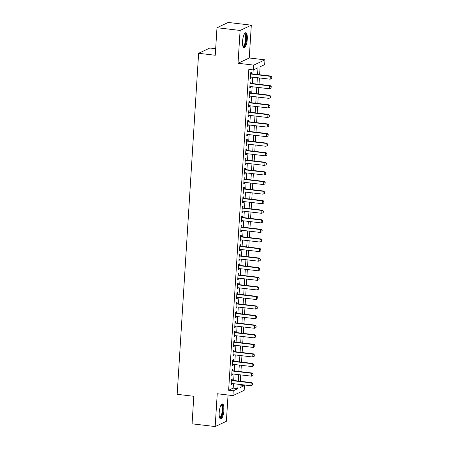 <?xml version="1.0" encoding="UTF-8"?>
<svg xmlns="http://www.w3.org/2000/svg" width="449" height="449" viewBox="0 0 449 449"><rect width="100%" height="100%" fill="white"/><g stroke="black" fill="none" stroke-linecap="round" stroke-linejoin="round"><path stroke-width="0.67" d="M223.933 410.352A7.599 2.256 96.7 0 0 222.463 403.915A7.599 2.256 96.7 0 0 219.202 412.575A7.599 2.256 96.7 0 0 220.678 419.012A7.599 2.256 96.7 0 0 223.933 410.352M247.287 39.153A7.599 2.256 96.7 0 0 245.816 32.715A7.599 2.256 96.7 0 0 242.555 41.375A7.599 2.256 96.7 0 0 244.032 47.813A7.599 2.256 96.7 0 0 247.287 39.153M240.092 385.023L244.469 385.539L244.172 390.327L232.952 395.597L233.256 390.81L237.802 388.671L238.082 384.232M215.672 48.717L209.84 48.026L198.621 53.291L177.164 394.317L193.8 396.282L192.071 423.822L215.178 426.55L226.391 421.28L228.047 395.019M198.621 53.291L215.256 55.261L216.99 27.72L228.21 22.45L251.317 25.178L240.097 30.448L238.032 63.258L253.747 65.111L264.961 59.846L264.663 64.634L260.111 66.766L259.612 74.747M238.032 63.258L249.251 57.988L251.317 25.178M249.251 57.988L264.961 59.846M216.99 27.72L240.097 30.448M232.127 380.314L232.223 378.816L231.465 379.169L231.1 384.916L231.858 384.563L231.925 383.508M232.728 370.734L232.823 369.235L232.066 369.589L231.706 375.342L232.464 374.982L232.531 373.927M233.334 361.153L233.429 359.655L232.672 360.014L232.307 365.761L233.065 365.402L233.132 364.347M233.935 351.578L234.03 350.08L233.272 350.433L232.908 356.18L233.671 355.827L233.733 354.766M234.541 341.998L234.631 340.499L233.873 340.853L233.514 346.6L234.271 346.246L234.339 345.191M235.141 332.417L235.237 330.919L234.479 331.272L234.114 337.019L234.872 336.666L234.939 335.611M235.742 322.837L235.837 321.338L235.08 321.697L234.72 327.444L235.478 327.085L235.545 326.03M236.348 313.256L236.438 311.758L235.68 312.117L235.321 317.864L236.079 317.505L236.146 316.45M236.949 303.681L237.044 302.183L236.286 302.536L235.921 308.283L236.679 307.93L236.746 306.869M237.549 294.101L237.644 292.602L236.887 292.956L236.528 298.703L237.285 298.349L237.353 297.294M238.155 284.52L238.251 283.022L237.493 283.381L237.128 289.128L237.886 288.769L237.953 287.714M238.756 274.94L238.851 273.441L238.093 273.8L237.734 279.547L238.492 279.188L238.554 278.133M239.362 265.365L239.452 263.866L238.694 264.22L238.335 269.967L239.093 269.613L239.16 268.553M239.962 255.784L240.058 254.286L239.3 254.639L238.935 260.386L239.693 260.033L239.76 258.978M240.563 246.204L240.658 244.705L239.901 245.059L239.542 250.806L240.299 250.452L240.367 249.397M241.169 236.623L241.265 235.124L240.507 235.484L240.142 241.231L240.9 240.872L240.967 239.817M241.77 227.042L241.865 225.544L241.107 225.903L240.743 231.65L241.5 231.297L241.568 230.236M242.376 217.468L242.466 215.969L241.708 216.323L241.349 222.07L242.106 221.716L242.174 220.655M242.976 207.887L243.072 206.388L242.314 206.742L241.949 212.489L242.707 212.136L242.774 211.081M243.577 198.306L243.672 196.808L242.915 197.167L242.555 202.914L243.313 202.555L243.375 201.5M244.183 188.726L244.273 187.227L243.515 187.587L243.156 193.334L243.914 192.975L243.981 191.919M244.784 179.151L244.879 177.652L244.121 178.006L243.756 183.753L244.514 183.4L244.582 182.339M245.384 169.57L245.48 168.072L244.722 168.426L244.363 174.173L245.12 173.819L245.188 172.764M245.99 159.99L246.086 158.491L245.328 158.845L244.963 164.592L245.721 164.239L245.788 163.183M246.591 150.409L246.686 148.911L245.929 149.27L245.569 155.017L246.327 154.658L246.389 153.603M247.197 140.834L247.287 139.33L246.529 139.69L246.17 145.437L246.928 145.083L246.995 144.022M247.797 131.254L247.893 129.755L247.135 130.109L246.77 135.856L247.528 135.503L247.595 134.442M248.398 121.673L248.493 120.175L247.736 120.528L247.377 126.276L248.134 125.922L248.202 124.867M249.004 112.093L249.094 110.594L248.336 110.954L247.977 116.701L248.735 116.342L248.802 115.286M249.605 102.512L249.7 101.014L248.942 101.373L248.578 107.12L249.335 106.761L249.403 105.706M250.205 92.937L250.301 91.439L249.543 91.792L249.184 97.54L249.941 97.186L250.009 96.125M250.811 83.357L250.907 81.858L250.149 82.212L249.784 87.959L250.542 87.606L250.609 86.55M257.569 74.506L257.99 67.765L253.444 69.904L248.825 69.354L228.631 390.26L233.183 388.127L233.458 383.687M233.66 380.494L234.064 374.107M234.266 370.913L234.664 364.526M234.866 361.338L235.27 354.951M235.467 351.758L235.871 345.371M236.073 342.177L236.471 335.79M236.674 332.597L237.078 326.21M237.274 323.022L237.678 316.629M237.88 313.441L238.279 307.054M238.481 303.861L238.885 297.474M239.087 294.28L239.485 287.893M239.687 284.7L240.092 278.313M240.288 275.125L240.692 268.738M240.894 265.544L241.293 259.157M241.495 255.964L241.899 249.577M242.101 246.383L242.499 239.996M242.701 236.808L243.105 230.421M243.302 227.228L243.706 220.841M243.908 217.647L244.307 211.26M244.509 208.067L244.913 201.68M245.109 198.486L245.513 192.099M245.715 188.911L246.114 182.524M246.316 179.331L246.72 172.944M246.922 169.75L247.32 163.363M247.522 160.17L247.927 153.782M248.123 150.595L248.527 144.208M248.729 141.014L249.128 134.627M249.33 131.434L249.734 125.047M249.93 121.853L250.334 115.466M250.536 112.272L250.935 105.885M251.137 102.698L251.541 96.311M251.743 93.117L252.142 86.73M252.344 83.536L252.748 77.149M252.944 73.956L253.202 69.87M251.412 73.776L251.507 72.278L250.75 72.631L250.39 78.384L251.148 78.025L251.21 76.97M232.952 395.597L217.243 393.739L215.178 426.55M228.631 390.26L233.256 390.81M253.444 69.904L253.747 65.111M240.125 384.473L239.923 387.672L244.469 385.539M259.41 77.935L259.011 84.322M258.809 87.516L258.405 93.903M258.203 97.096L257.805 103.483M257.603 106.677L257.198 113.064M257.002 116.252L256.598 122.639M256.396 125.832L255.997 132.219M255.795 135.413L255.391 141.8M255.195 144.993L254.791 151.38M254.589 154.574L254.19 160.961M253.988 164.149L253.584 170.536M253.382 173.729L252.983 180.116M252.781 183.31L252.377 189.697M252.181 192.89L251.777 199.277M251.575 202.465L251.176 208.852M250.974 212.046L250.57 218.433M250.374 221.626L249.97 228.013M249.767 231.207L249.369 237.594M249.167 240.787L248.763 247.174M248.561 250.362L248.162 256.749M247.96 259.943L247.556 266.33M247.36 269.523L246.956 275.911M246.754 279.104L246.355 285.491M246.153 288.679L245.749 295.066M245.547 298.259L245.148 304.647M244.946 307.84L244.542 314.227M244.346 317.421L243.942 323.808M243.74 327.001L243.341 333.388M243.139 336.576L242.735 342.963M242.539 346.157L242.134 352.544M241.932 355.737L241.534 362.124M241.332 365.318L240.928 371.705M240.726 374.893L240.327 381.28M238.284 381.038L238.683 374.651M238.885 371.463L239.289 365.076M239.485 361.883L239.889 355.496M240.092 352.302L240.49 345.915M240.692 342.722L241.096 336.335M241.293 333.147L241.697 326.76M241.899 323.566L242.297 317.179M242.499 313.986L242.903 307.599M243.105 304.405L243.504 298.018M243.706 294.825L244.11 288.438M244.307 285.25L244.711 278.863M244.913 275.669L245.311 269.282M245.513 266.089L245.917 259.702M246.119 256.508L246.518 250.121M246.72 246.933L247.124 240.546M247.32 237.353L247.725 230.966M247.927 227.772L248.325 221.385M248.527 218.192L248.931 211.805M249.128 208.611L249.532 202.224M249.734 199.036L250.132 192.649M250.334 189.456L250.738 183.069M250.94 179.875L251.339 173.488M251.541 170.294L251.945 163.907M252.142 160.72L252.546 154.333M252.748 151.139L253.146 144.752M253.348 141.558L253.752 135.171M253.954 131.978L254.353 125.591M254.555 122.397L254.953 116.01M255.155 112.822L255.56 106.435M255.762 103.242L256.16 96.855M256.362 93.661L256.766 87.274M256.963 84.081L257.367 77.694M233.183 388.127L237.802 388.671M250.419 77.941L251.148 78.025M249.812 87.521L250.542 87.606M249.212 97.096L249.941 97.186M248.606 106.677L249.335 106.761M248.005 116.257L248.735 116.342M247.405 125.838L248.134 125.922M246.798 135.413L247.528 135.503M246.198 144.993L246.928 145.083M245.592 154.574L246.327 154.658M244.991 164.154L245.721 164.239M244.391 173.729L245.12 173.819M243.785 183.31L244.514 183.4M243.184 192.89L243.914 192.975M242.583 202.471L243.313 202.555M241.977 212.051L242.707 212.136M241.377 221.626L242.106 221.716M240.771 231.207L241.5 231.297M240.17 240.787L240.9 240.872M239.57 250.368L240.299 250.452M238.963 259.943L239.693 260.033M238.363 269.523L239.093 269.613M237.762 279.104L238.492 279.188M237.156 288.685L237.886 288.769M236.556 298.265L237.285 298.349M235.95 307.84L236.679 307.93M235.349 317.421L236.079 317.505M234.748 327.001L235.478 327.085M234.142 336.582L234.872 336.666M233.542 346.157L234.271 346.246M232.936 355.737L233.671 355.827M232.335 365.318L233.065 365.402M231.735 374.898L232.464 374.982M231.128 384.479L231.858 384.563M271.651 78.524L271.836 77.048L271.651 78.524L270.18 79.209L250.48 76.88M250.665 74.006L270.36 76.336L270.904 76.077L271.836 77.048M250.682 73.692L270.904 76.077M270.18 79.209L270.36 76.336L271.746 77.088M244.447 33.793A6.578 1.953 -83.3 0 1 246.232 39.22A6.578 1.953 -83.3 0 1 242.954 46.449M242.864 46.135A6.09 1.807 96.7 0 0 243.004 46.174A6.09 1.807 96.7 0 0 245.614 39.237A6.09 1.807 96.7 0 0 244.436 34.073A6.09 1.807 96.7 0 0 244.284 34.079M243.633 47.639A7.554 2.239 96.7 0 0 246.535 39.074A7.554 2.239 96.7 0 0 245.384 32.799M221.093 404.992A6.578 1.953 -83.3 0 1 222.906 408.568A6.578 1.953 -83.3 0 1 221.497 416.492A6.578 1.953 -83.3 0 1 219.6 417.649M219.51 417.334A6.09 1.807 96.7 0 0 219.651 417.368A6.09 1.807 96.7 0 0 220.987 416.06A6.09 1.807 96.7 0 0 222.3 409.426A6.09 1.807 96.7 0 0 221.082 405.273A6.09 1.807 96.7 0 0 220.93 405.273M220.279 418.833A7.554 2.239 96.7 0 0 221.598 417.256A7.554 2.239 96.7 0 0 223.215 409.561A7.554 2.239 96.7 0 0 222.031 403.993M271.05 88.105L271.23 86.623L271.05 88.105L269.574 88.79L249.88 86.461M250.059 83.587L269.759 85.916L270.304 85.658L271.23 86.623M250.082 83.267L270.304 85.658M269.574 88.79L269.759 85.916L271.14 86.668M270.45 97.686L270.629 96.204L270.45 97.686L268.973 98.365L249.279 96.041M249.459 93.168L269.153 95.491L269.697 95.239L270.629 96.204M249.476 92.848L269.697 95.239M268.973 98.365L269.153 95.491L270.539 96.249M269.843 107.266L270.029 105.784L269.843 107.266L268.373 107.945L248.673 105.622M248.853 102.748L268.553 105.072L269.097 104.819L270.029 105.784M248.875 102.428L269.097 104.819M268.373 107.945L268.553 105.072L269.933 105.829M269.243 116.841L269.422 115.365L269.243 116.841L267.767 117.526L248.073 115.202M248.252 112.329L267.946 114.652L268.496 114.394L269.422 115.365M248.275 112.009L268.496 114.394M267.767 117.526L267.946 114.652L269.333 115.404M268.642 126.422L268.822 124.94L268.642 126.422L267.166 127.106L247.466 124.777M247.652 121.903L267.346 124.233L267.89 123.975L268.822 124.94M247.668 121.589L267.89 123.975M267.166 127.106L267.346 124.233L268.732 124.985M268.036 136.002L268.216 134.52L268.036 136.002L266.566 136.687L246.866 134.358M247.045 131.484L266.745 133.813L267.29 133.555L268.216 134.52M247.068 131.164L267.29 133.555M266.566 136.687L266.745 133.813L268.126 134.565M267.436 145.583L267.615 144.101L267.436 145.583L265.96 146.262L246.265 143.938M246.445 141.065L266.139 143.388L266.689 143.136L267.615 144.101M246.462 140.745L266.689 143.136M265.96 146.262L266.139 143.388L267.525 144.146M266.829 155.158L267.015 153.681L266.829 155.158L265.359 155.842L245.659 153.519M245.844 150.645L265.539 152.969L266.083 152.711L267.015 153.681M245.861 150.325L266.083 152.711M265.359 155.842L265.539 152.969L266.925 153.721M266.229 164.738L266.409 163.262L266.229 164.738L264.753 165.423L245.059 163.094M245.238 160.22L264.938 162.549L265.482 162.291L266.409 163.262M245.261 159.906L265.482 162.291M264.753 165.423L264.938 162.549L266.319 163.301M265.628 174.319L265.808 172.837L265.628 174.319L264.152 175.003L244.458 172.674M244.638 169.801L264.332 172.13L264.876 171.872L265.808 172.837M244.654 169.481L264.876 171.872M264.152 175.003L264.332 172.13L265.718 172.882M265.022 183.899L265.207 182.417L265.022 183.899L263.552 184.578L243.852 182.255M244.032 179.381L263.731 181.705L264.276 181.452L265.207 182.417M244.054 179.061L264.276 181.452M263.552 184.578L263.731 181.705L265.112 182.462M264.422 193.48L264.601 191.998L264.422 193.48L262.946 194.159L243.251 191.835M243.431 188.962L263.125 191.285L263.675 191.033L264.601 191.998M243.453 188.642L263.675 191.033M262.946 194.159L263.125 191.285L264.512 192.037M263.816 203.055L264.001 201.579L263.816 203.055L262.345 203.739L242.645 201.416M242.83 198.542L262.525 200.866L263.069 200.608L264.001 201.579M242.847 198.222L263.069 200.608M262.345 203.739L262.525 200.866L263.911 201.618M263.215 212.635L263.395 211.153L263.215 212.635L261.739 213.32L242.045 210.991M242.224 208.117L261.924 210.446L262.469 210.188L263.395 211.153M242.247 207.803L262.469 210.188M261.739 213.32L261.924 210.446L263.305 211.198M262.614 222.216L262.794 220.734L262.614 222.216L261.138 222.9L241.444 220.571M241.624 217.698L261.318 220.027L261.868 219.769L262.794 220.734M241.641 217.378L261.868 219.769M261.138 222.9L261.318 220.027L262.704 220.779M262.008 231.796L262.194 230.315L262.008 231.796L260.538 232.475L240.838 230.152M241.018 227.278L260.717 229.602L261.262 229.349L262.194 230.315M241.04 226.958L261.262 229.349M260.538 232.475L260.717 229.602L262.098 230.359M261.408 241.371L261.587 239.895L261.408 241.371L259.932 242.056L240.237 239.732M240.417 236.859L260.117 239.182L260.661 238.924L261.587 239.895M240.44 236.539L260.661 238.924M259.932 242.056L260.117 239.182L261.498 239.934M260.807 250.952L260.987 249.476L260.807 250.952L259.331 251.636L239.631 249.307M239.817 246.434L259.511 248.763L260.055 248.505L260.987 249.476M239.833 246.119L260.055 248.505M259.331 251.636L259.511 248.763L260.897 249.515M260.201 260.532L260.386 259.051L260.201 260.532L258.731 261.217L239.031 258.888M239.21 256.014L258.91 258.343L259.455 258.085L260.386 259.051M239.233 255.694L259.455 258.085M258.731 261.217L258.91 258.343L260.291 259.095M259.601 270.113L259.78 268.631L259.601 270.113L258.124 270.792L238.43 268.468M238.61 265.595L258.304 267.918L258.854 267.666L259.78 268.631M238.632 265.275L258.854 267.666M258.124 270.792L258.304 267.918L259.69 268.676M258.994 279.688L259.18 278.212L258.994 279.688L257.524 280.372L237.824 278.049M238.009 275.175L257.704 277.499L258.248 277.246L259.18 278.212M238.026 274.855L258.248 277.246M257.524 280.372L257.704 277.499L259.09 278.251M258.394 289.268L258.573 287.792L258.394 289.268L256.918 289.953L237.224 287.629M237.403 284.756L257.103 287.079L257.647 286.821L258.573 287.792M237.426 284.436L257.647 286.821M256.918 289.953L257.103 287.079L258.484 287.831M257.793 298.849L257.973 297.367L257.793 298.849L256.317 299.534L236.623 297.204M236.803 294.331L256.497 296.66L257.041 296.402L257.973 297.367M236.819 294.016L257.041 296.402M256.317 299.534L256.497 296.66L257.883 297.412M257.187 308.429L257.372 306.948L257.187 308.429L255.717 309.114L236.017 306.785M236.196 303.911L255.896 306.24L256.441 305.982L257.372 306.948M236.219 303.591L256.441 305.982M255.717 309.114L255.896 306.24L257.277 306.993M256.587 318.01L256.766 316.528L256.587 318.01L255.111 318.689L235.416 316.365M235.596 313.492L255.29 315.815L255.84 315.563L256.766 316.528M235.618 313.172L255.84 315.563M255.111 318.689L255.29 315.815L256.676 316.573M255.986 327.585L256.166 326.109L255.986 327.585L254.51 328.27L234.81 325.946M234.995 323.072L254.69 325.396L255.234 325.138L256.166 326.109M235.012 322.752L255.234 325.138M254.51 328.27L254.69 325.396L256.076 326.148M255.38 337.165L255.56 335.689L255.38 337.165L253.91 337.85L234.21 335.521M234.389 332.647L254.089 334.976L254.634 334.718L255.56 335.689M234.412 332.333L254.634 334.718M253.91 337.85L254.089 334.976L255.47 335.729M254.779 346.746L254.959 345.264L254.779 346.746L253.303 347.431L233.609 345.101M233.789 342.228L253.483 344.557L254.033 344.299L254.959 345.264M233.806 341.908L254.033 344.299M253.303 347.431L253.483 344.557L254.869 345.309M254.173 356.326L254.358 354.845L254.173 356.326L252.703 357.006L233.003 354.682M233.188 351.808L252.882 354.132L253.427 353.879L254.358 354.845M233.205 351.488L253.427 353.879M252.703 357.006L252.882 354.132L254.263 354.89M253.573 365.901L253.752 364.425L253.573 365.901L252.097 366.586L232.402 364.262M232.582 361.389L252.282 363.712L252.826 363.46L253.752 364.425M232.604 361.069L252.826 363.46M252.097 366.586L252.282 363.712L253.663 364.465M252.972 375.482L253.152 374.006L252.972 375.482L251.496 376.167L231.802 373.843M231.981 370.964L251.676 373.293L252.22 373.035L253.152 374.006M231.998 370.649L252.22 373.035M251.496 376.167L251.676 373.293L253.062 374.045M252.366 385.062L252.551 383.581L252.366 385.062L250.896 385.747L231.196 383.418M231.375 380.544L251.075 382.874L251.62 382.615L252.551 383.581M231.398 380.23L251.62 382.615M250.896 385.747L251.075 382.874L252.456 383.626"/></g></svg>
